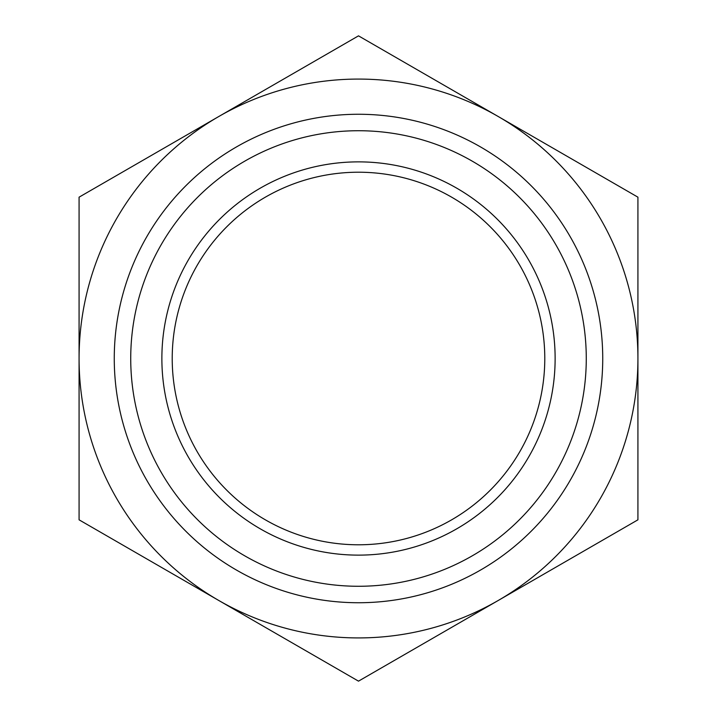 <?xml version="1.0" encoding="UTF-8"?>
<svg xmlns="http://www.w3.org/2000/svg" width="717" height="717" viewBox="0 0 717 717"><rect width="100%" height="100%" fill="white"/><g stroke="black" fill="none" stroke-linecap="round" stroke-linejoin="round"><path stroke-width="1.08" d="M637.924 358.5A279.424 279.424 0 0 1 358.5 637.924A279.424 279.424 0 0 1 79.076 358.5L79.076 519.825L358.5 681.15L637.924 519.825L637.924 197.175L358.5 35.85L79.076 197.175L79.076 358.5A279.424 279.424 0 0 1 358.5 79.076A279.424 279.424 0 0 1 637.924 358.5M586.273 358.5A227.773 227.773 0 0 1 358.5 586.273A227.773 227.773 0 0 1 130.727 358.5A227.773 227.773 0 0 1 358.5 130.727A227.773 227.773 0 0 1 586.273 358.5M555.128 358.5A196.628 196.628 0 0 1 358.5 555.128A196.628 196.628 0 0 1 161.872 358.5A196.628 196.628 0 0 1 358.5 161.872A196.628 196.628 0 0 1 555.128 358.5M544.786 358.5A186.286 186.286 0 0 1 358.5 544.786A186.286 186.286 0 0 1 172.214 358.5A186.286 186.286 0 0 1 358.5 172.214A186.286 186.286 0 0 1 544.786 358.5M602.737 358.5A244.237 244.237 0 0 0 358.5 114.263A244.237 244.237 0 0 0 114.263 358.5A244.237 244.237 0 0 0 358.5 602.737A244.237 244.237 0 0 0 602.737 358.5"/></g></svg>
